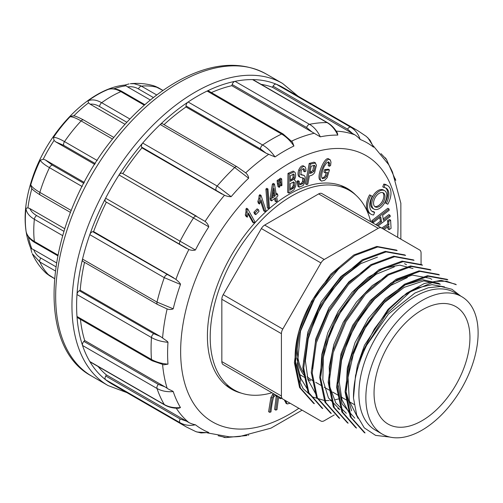 <?xml version="1.0" encoding="UTF-8"?>
<svg xmlns="http://www.w3.org/2000/svg" width="503" height="503" viewBox="0 0 503 503"><rect width="100%" height="100%" fill="white"/><g stroke="black" fill="none" stroke-linecap="round" stroke-linejoin="round"><path stroke-width="0.75" d="M421.061 264.415L421.061 253.04A6.583 3.798 120 0 0 419.697 250.029L381.525 227.985A6.583 3.798 120 0 0 378.231 228.312L324.246 259.479A6.583 3.798 120 0 0 320.958 262.956L282.78 329.075A6.583 3.798 120 0 0 281.416 333.665L281.416 395.999A6.583 3.798 120 0 0 282.78 399.011L320.958 421.055A6.583 3.798 120 0 0 324.246 420.728L334.288 414.931M342.442 397.735L341.424 398.08M338.563 398.948L335.356 399.715M331.559 400.319L330.062 400.463M329.012 400.533L325.881 400.558M325.152 400.52L324.762 400.495M324.209 400.451L312.325 396.886L303.095 388.605L297.242 376.062L295.179 360.098A79.38 45.83 -60 0 1 339.431 267.973L315.721 296.267L300.511 331.156L297.392 364.713L300.832 378.426L307.377 389.096M271.96 392.761A115.2 66.509 -60 0 1 234.058 389.888A115.2 66.509 -60 0 1 234.058 256.87A115.2 66.509 -60 0 1 349.258 190.354A115.2 66.509 -60 0 1 370.698 221.735M281.416 333.665L221.836 299.266L221.836 361.6L281.416 395.999M221.836 299.266A6.583 3.798 -60 0 1 223.2 294.676L282.78 329.075M320.958 262.956L261.378 228.557L223.2 294.676M261.378 228.557A6.583 3.798 -60 0 1 264.666 225.08L324.246 259.479M378.231 228.312L318.651 193.913L264.666 225.08M318.651 193.913A6.583 3.798 -60 0 1 321.945 193.586L381.525 227.985L321.945 193.586M261.415 386.681A6.583 3.798 -60 0 1 261.378 386.656L223.2 364.612A6.583 3.798 -60 0 1 221.836 361.6M307.83 379.268L310.628 380.884A69.118 39.907 -60 0 1 307.717 378.897M305.579 376.954A69.118 39.907 -60 0 1 296.952 357.973M313.872 381.236L311.288 379.746A67.804 39.146 -60 0 1 307.126 376.659M304.944 374.345A67.804 39.146 -60 0 1 297.248 349.503M421.992 420.728A67.804 39.146 -60 0 1 388.09 424.086A67.804 39.146 -60 0 1 388.09 345.794A67.804 39.146 -60 0 1 455.894 306.648A67.804 39.146 -60 0 1 466.287 360.978A67.804 39.146 -60 0 1 421.992 420.728M421.992 430.178A79.38 45.83 -60 0 1 382.305 434.114A79.38 45.83 -60 0 1 382.299 342.455A79.38 45.83 -60 0 1 461.679 296.625A79.38 45.83 -60 0 1 473.845 360.23A79.38 45.83 -60 0 1 421.992 430.178M382.305 434.114L375.32 430.084A79.38 45.83 -60 0 1 375.32 338.425A79.38 45.83 -60 0 1 454.699 292.595L461.679 296.625M444.495 286.88L431.989 284.648L417.685 287.804L402.664 296.28L388.014 309.408L364.493 345.265L357.388 365.417L354.263 385.053M358.048 418.339L349.321 401.067L348.032 377.527L354.099 350.943L366.8 324.863L384.311 302.605L404.211 287.326L423.746 280.9L440.219 284.302M438.32 283.22L422.866 279.743L404.525 285.088L385.543 298.505L368.359 318.518L355.017 342.669L347.284 368.146L346.051 391.793L351.616 410.825M349.585 413.56L341.933 399.747L339.16 381.494L341.531 360.362L348.805 338.198L360.167 317.116L374.691 298.996L390.938 285.339L407.361 277.562M431.807 279.379L429.914 278.285L412.221 275.084L391.24 282.868L370.29 300.543L352.653 325.372L341.009 353.76L337.306 381.243L342.09 403.915L354.785 418.169M388.97 274.707L372.17 285.654L356.432 302.089L343.172 322.392L333.81 344.643L329.22 366.813L329.836 386.908L335.752 402.865L346.315 413.328M339.789 409.505L328.465 397.898L322.832 379.765L323.36 357.293L330.1 332.867L342.122 309.15L358.111 288.892L376.175 274.242L394.321 266.879M413.013 268.558L399.822 265.131L384.311 268.137L367.9 277.499L352.05 292.287L338.223 311.313L327.83 332.716L321.719 354.653L320.587 375.181M372.201 264.867L349 281.68L328.931 307.899L315.821 338.701L312.005 368.724M315.783 394.012L307.981 379.771L305.384 360.802L308.232 338.745L316.23 315.966L328.465 294.569L343.838 276.575L360.726 263.647L377.439 257.14M363.619 260.038L340.852 276.537L321.121 301.963L307.83 332.131L303.51 361.707M295.179 360.098L300.788 381.261M389.856 437.063L375.615 435.391L364.254 427.846L356.721 415.069L353.477 398.043L355.533 375.483L362.688 351.804L374.314 329L389.448 308.88L406.619 293.205L424.343 283.485L441.093 280.334L455.322 284.145M364.122 432.366L350.214 416.754L345.064 391.843L349.201 361.632L362.091 330.603L381.469 303.428L404.487 284.201L427.468 275.694L446.865 279.297M439.345 274.94L419.936 271.362L396.93 279.825L373.823 299.241L354.426 326.428L341.669 357.488L337.482 387.668L342.757 412.372L356.558 428.084L355.64 427.55L341.833 411.888L336.564 387.115L340.745 356.904L353.552 325.806L373.044 298.575L396.018 279.284L419.037 270.872L438.434 274.399M347.233 422.614L333.338 407.015L328.182 382.242L332.263 352.081L345.071 321.09L364.474 293.79L387.467 274.506L410.549 265.936L429.983 269.539M338.764 417.798L324.881 402.042L319.675 377.294L323.901 347.076L336.67 316.047L356.124 288.892L379.105 269.545L402.086 261.126L421.558 264.635L422.476 265.156M330.339 412.875L316.45 397.244L311.256 372.484L315.387 342.279L328.27 311.137L347.661 283.956L370.698 264.71L393.679 256.184L413.07 259.831M321.882 408.027L308.062 392.384L302.8 367.618L306.968 337.488L319.726 306.402L339.129 279.215L362.179 259.818L385.235 251.343L404.67 254.883M313.438 403.155L299.568 387.517L294.381 362.676L298.518 332.483L311.363 301.479L330.779 274.204L353.772 254.99L376.816 246.426L396.201 250.054M456.227 284.711L446.469 281.234L435.202 281.347L410.272 291.834L386.008 314.432L366.687 345.24L388.398 314.111L414.956 293.004L428.342 287.735L440.88 286.452L451.914 289.263L460.754 296.091M397.106 250.607L377.709 246.967L354.734 255.499L331.703 274.726L312.313 301.913L299.43 333.017L295.292 363.21L300.473 388.033L314.369 403.658M405.588 255.417L386.097 251.896L363.109 260.347L340.122 279.706L320.675 306.874L307.924 337.903L303.711 368.108L308.936 392.843L322.794 408.581L321.87 408.052M414.007 260.334L394.585 256.725L371.547 265.257L348.522 284.547L329.094 311.866L316.293 342.857L312.212 373.025L317.368 397.804L331.27 413.384M422.463 265.182L403.073 261.648L380.048 270.073L357.086 289.357L337.595 316.569L324.793 347.617L320.593 377.872L325.856 402.67L339.676 418.326L338.752 417.804M430.908 270.067L411.492 266.477L388.473 275.003L365.436 294.28L346.064 321.499L333.193 352.565L329.088 382.701L334.256 407.568L348.139 423.174M447.783 279.825L428.342 276.254L405.399 284.723L382.368 303.994L362.952 331.207L350.088 362.298L345.97 392.56L351.157 417.345L365.04 432.901M353.477 398.043A87.025 50.243 -60 0 1 366.687 345.24M282.78 399.011L223.2 364.612L282.78 399.011M248.168 214.096L252.707 222.307L253.87 222.98L254.902 221.81L247.772 208.927L246.608 208.255L245.948 209.009L245.98 211.763L245.307 214.982L246.149 216.504L247.313 217.177L248.319 212.939L253.87 222.98M253.877 212.26L254.625 213.982L255.788 214.655L259.051 211.266L258.303 209.544L257.14 208.871L253.877 212.26L255.046 212.932L255.788 214.655M260.623 201.376L263.748 210.858L264.911 211.53L265.999 210.499L261.019 195.384L259.85 194.711L259.152 195.378L258.85 198.308L257.832 201.584L258.423 203.369L259.586 204.042L261.026 199.754L264.911 211.53M265.898 189.071L267.344 207.871L268.508 208.544L269.401 207.77L267.954 188.971L266.791 188.304L265.898 189.071L267.068 189.738L268.508 208.544M273.311 393.547L270.91 397.439L268.602 411.68L269.765 412.353L270.979 411.9C271.651 405.657 272.513 400.797 273.575 397.32C274.563 395.729 275.669 395.138 276.883 395.547L277.417 396.905L275.763 410.115L274.6 409.442L276.254 396.238L275.719 394.874M274.613 198.496L275.059 201.137L276.222 201.81L277.348 200.923L276.663 196.887L277.901 195.919L277.574 194.02L276.411 193.347L276.103 193.592M277.574 194.02L276.336 194.994L274.475 184.067L273.311 183.394L272.393 184.117L270.073 198.32L270.394 200.219L271.557 200.892L275.537 197.773L276.222 201.81M277.386 183.488L278.027 186.638L279.19 187.311L279.882 186.827L279.561 180.351L278.398 179.678L277.109 180.583L277.386 183.488L278.549 184.155L279.19 187.311M279.85 183.846L280.114 185.179L281.278 185.846L281.963 185.374L281.661 178.886L280.498 178.213L279.203 179.118L279.31 180.206M279.404 397.062L279.335 398.043L280.498 398.716L281.473 398.257M284.849 400.206L284.572 400.476L286.207 403.393M293.557 171.309L293.186 171.095L287.993 173.397L287.666 192.398L288.829 193.07L293.884 189.958L295.632 186.299C296.33 182.595 295.877 180.508 294.28 180.036L295.286 177.76C295.971 174.692 295.657 172.692 294.349 171.768L289.162 174.069L288.829 193.07M304.736 171.812L305.931 171.114L305.799 168.184L304.805 166.612C303.032 166.04 301.41 167.361 299.945 170.567C298.895 173.793 298.952 176.037 300.115 177.308L303.315 178.037L304.026 178.848L303.674 182.18L302.749 183.752L300.09 184.739L299.342 183.608L299.216 181.325L298.053 180.652L296.877 181.369L298.072 186.494L299.235 187.166L303.146 185.513L304.579 182.815L305.22 176.987L304.214 175.465L300.945 174.786L301.178 170.542C302.322 168.907 303.397 168.474 304.39 169.247L304.736 171.812L303.573 171.139L303.227 168.574M302.743 177.892L302.51 181.508L301.586 183.079L299.587 184.236M303.737 165.99L303.642 165.94C301.863 165.368 300.247 166.688 298.776 169.895C297.732 173.12 297.789 175.365 298.952 176.635L299.298 176.83M304.214 175.465L300.574 174.359M309.213 163.431L305.466 183.903L306.629 184.57L307.83 184.205L309.358 175.887C311.634 175.629 313.4 174.522 314.664 172.56L316.45 165.204L315.142 162.834L313.979 162.161L309.213 163.431L310.376 164.104L306.629 184.57M310.376 164.104L315.632 162.978L313.979 162.161M326.453 176.377L324.951 177.974L322.524 178.666L321.958 178.068C321.115 176.069 321.857 172.208 324.177 166.487L326.699 162.733L329.245 162.438L329.641 163.815L329.383 166.279L330.616 165.487L330.968 162.117L330.389 160.193C327.019 154.742 317.902 175.214 320.707 180.231L321.499 181.105L324.705 180.294L327.157 177.66L329.446 169.882L328.283 169.209L324.63 169.605L323.907 172.07L325.07 172.736L327.604 172.472L326.453 176.377L325.29 175.704L323.787 177.301L322.008 178.15M329.226 159.52C325.856 154.069 316.739 174.541 319.543 179.558L321.499 181.105M328.082 161.765L328.478 163.142L328.22 165.606L329.383 166.279M326.195 172.623L325.29 175.704M374.634 212.272A13.581 7.841 -60 0 1 372.49 211.644A13.581 7.841 -60 0 1 372.295 196.302L369.604 194.85A16.549 9.557 120 0 0 369.843 213.542L371.007 214.215A16.549 9.557 120 0 0 373.616 214.976L374.634 212.272L373.471 211.6A13.581 7.841 -60 0 1 371.931 211.266M384.6 190.668L383.437 190.002A10.632 6.137 120 0 0 375.238 192.85A10.632 6.137 120 0 0 370.598 203.552A10.632 6.137 120 0 0 372.798 208.418L373.962 209.091A10.632 6.137 120 0 0 384.6 202.948A10.632 6.137 120 0 0 384.6 190.668A10.632 6.137 120 0 0 376.401 193.523A10.632 6.137 120 0 0 371.761 204.224A10.632 6.137 120 0 0 373.962 209.091M378.049 225.979L390.227 216.56L390.02 215.278L383.424 220.377L382.613 215.341L389.209 210.241L389.001 208.952L387.838 208.28L371.78 220.71L371.981 221.993L373.151 222.666L380.714 216.812L381.525 221.848L380.362 221.175L375.816 224.69M390.02 215.278L388.857 214.605L383.198 218.981M379.778 217.535L380.362 221.175M384.009 229.418L388.964 226.199L389.152 229.638L391.07 228.393L390.611 220.157L389.448 219.484L387.53 220.729L387.719 224.156L381.683 228.079M387.876 226.91L387.989 228.966L389.152 229.638M385.468 187.826A13.581 7.841 -60 0 1 385.103 202.791L387.794 204.243A16.549 9.557 120 0 0 387.555 185.544A16.549 9.557 120 0 0 384.946 184.783L383.783 184.111L382.764 186.82L383.927 187.493A13.581 7.841 -60 0 1 386.071 188.116A13.581 7.841 -60 0 1 386.266 203.457M387.555 185.544L386.392 184.878A16.549 9.557 120 0 0 383.783 184.111M355.835 195.139A115.86 66.893 120 0 0 347.259 188.443A115.86 66.893 120 0 0 257.982 219.484A115.86 66.893 120 0 0 207.406 336.073A115.86 66.893 120 0 0 231.405 389.115A115.86 66.893 120 0 0 241.49 393.189M261.082 84.328A166.87 96.343 120 0 1 272.437 87.271L273.079 86.164A3.288 1.899 -60 0 1 276.235 84.196A171.152 98.814 -60 0 1 283.208 87.616L357.677 130.604L366.335 136.426M373.496 146.524L373.522 147.165A165.273 95.425 120 0 0 360.142 139.444C358.381 133.943 355.231 129.862 350.698 127.19L276.235 84.196A171.152 98.814 120 0 0 252.575 79.6A3.288 1.899 -60 0 1 253.16 79.757L327.629 122.751A3.288 1.899 120 0 0 327.038 122.594L252.575 79.6A171.152 98.814 -60 0 0 235.033 81.335A171.152 98.814 120 0 0 207.123 91.043A3.288 1.899 -60 0 1 208.588 90.974L283.057 133.968A3.288 1.899 120 0 0 281.592 134.037L207.123 91.043A171.152 98.814 -60 0 0 188.141 102.002A171.152 98.814 120 0 0 160.231 124.524A3.288 1.899 -60 0 1 162.595 123.813L237.064 166.807A3.288 1.899 120 0 0 234.7 167.518L160.231 124.524A171.152 98.814 -60 0 0 142.695 143.041A171.152 98.814 120 0 0 119.035 174.956A3.288 1.899 -60 0 1 122.191 173.277L205.098 221.402C207.022 222.986 208.255 224.797 208.789 226.828A165.273 95.425 120 0 0 195.409 249.997C193.378 250.551 191.197 250.387 188.864 249.519L105.731 201.778A3.288 1.899 -60 0 1 105.611 198.207A171.152 98.814 -60 0 1 119.035 174.956L208.789 226.828M232.166 84.523A3.288 1.899 -60 0 1 235.033 81.335L309.502 124.329C314.042 127.001 317.644 131.17 320.304 136.835L311.942 131.949L306.635 127.517L232.166 84.523L231.82 85.692A166.87 96.343 120 0 0 211.367 92.583M185.997 105.919A3.288 1.899 -60 0 1 188.141 102.002L262.61 144.996C267.162 147.662 271.299 151.642 275.009 156.923L266.125 153.226L260.466 148.913L185.997 105.919L185.997 106.969A166.87 96.343 120 0 0 164.022 124.637M141.601 147.096A3.288 1.899 -60 0 1 142.695 143.041L217.158 186.035L231.154 196.667C229.054 196.736 226.828 196.264 224.476 195.258L141.601 147.096L141.947 147.863A166.87 96.343 120 0 0 122.833 173.648M180.2 419.005A3.288 1.899 120 0 0 180.074 422.721L105.611 379.727A3.288 1.899 -60 0 1 105.731 376.011L180.2 419.005L186.5 421.156L188.864 422.545C191.203 423.683 193.385 424.425 195.409 424.771C189.813 425.997 184.702 425.318 180.074 422.721A171.152 98.814 -60 0 0 186.525 427.053L112.056 384.059A171.152 98.814 -60 0 1 105.611 379.727A171.152 98.814 120 0 1 89.798 361.531L164.267 404.525A3.288 1.899 120 0 0 164.695 404.959L90.226 361.965A3.288 1.899 -60 0 1 89.798 361.531A171.152 98.814 -60 0 1 82.536 345.473A171.152 98.814 120 0 1 76.984 316.456L151.453 359.444A3.288 1.899 120 0 0 152.126 360.745L77.657 317.751A3.288 1.899 -60 0 1 76.984 316.456A171.152 98.814 -60 0 1 76.984 294.532A171.152 98.814 120 0 1 82.536 259.102L156.999 302.096A3.288 1.899 120 0 0 157.571 304.497L83.102 261.503A3.288 1.899 -60 0 1 82.536 259.102A171.152 98.814 -60 0 1 89.798 234.656A3.288 1.899 -60 0 1 92.766 231.682L93.602 231.594A166.87 96.343 120 0 1 106.378 202.149L180.2 244.772A3.288 1.899 120 0 1 180.074 241.201L195.409 249.997M79.304 290.715L153.773 333.709L160.338 336.45L162.582 337.953C163.494 338.89 167.82 341.336 167.983 342.298C161.601 341.738 156.087 340.147 151.453 337.526L76.984 294.532A3.288 1.899 -60 0 1 79.304 290.715L80.21 290.193A166.87 96.343 120 0 1 84.523 262.327M83.856 341.399L158.326 384.393L164.821 386.776L167.134 388.228C168.103 389.234 172.736 390.925 173.227 391.573C167.046 392.107 161.633 391.076 156.999 388.467L82.536 345.473A3.288 1.899 -60 0 1 83.856 341.399L84.699 340.512A166.87 96.343 120 0 1 80.436 319.361M105.731 376.011L106.378 374.898A166.87 96.343 120 0 1 98.148 366.536M167.983 342.298A165.273 95.425 120 0 0 167.6 353.439A165.273 95.425 120 0 0 167.983 364.147L163.708 364.801M173.227 391.573A165.273 95.425 120 0 0 180.47 407.575L178.691 408.247C173.453 408.361 168.788 407.267 164.695 404.959M195.409 424.771A165.273 95.425 120 0 0 208.789 432.492L208.424 432.756M228.84 436.843L231.154 436.837A165.273 95.425 120 0 0 239.925 436.447L271.004 428.135L302.108 410.171M400.853 239.145L400.853 203.225L392.516 172.158A165.273 95.425 120 0 0 388.467 164.362L373.226 145.801M360.142 139.444C358.821 137.866 357.086 136.344 354.948 134.886L352.559 133.534L347.542 129.152L273.079 86.164M337.387 133.062L337.783 135.1A165.273 95.425 120 0 0 320.304 136.835M292.356 141.972L293.928 146.002A165.273 95.425 120 0 0 275.009 156.923M245.294 172.548L245.684 172.869C247.507 174.447 248.488 176.226 248.633 178.213A165.273 95.425 120 0 0 231.154 196.667M92.766 231.682L175.918 279.366C176.798 280.202 180.646 283.308 180.47 284.447A165.273 95.425 120 0 0 173.227 308.811C171.435 309.678 169.404 309.716 167.134 308.93L166.656 308.754M186.5 421.156L106.378 374.898M164.821 386.776L84.699 340.512M160.338 336.45L80.21 290.193M173.73 277.857L93.602 231.594M106.378 202.149L186.5 248.413M141.947 147.863L222.075 194.12M185.997 106.969L266.125 153.226M231.82 85.692L311.942 131.949M272.437 87.271L352.559 133.534M385.386 157.835L386.524 159.508L388.467 164.362M395.622 180.017L395.27 178.804M373.522 147.165L370.07 140.249L366.316 136.414M337.783 135.1C335.193 129.472 331.615 125.304 327.038 122.594A171.152 98.814 -60 0 0 309.502 124.329A3.288 1.899 120 0 0 306.635 127.517M293.928 146.002C290.294 140.727 286.182 136.741 281.592 134.037A171.152 98.814 -60 0 0 262.61 144.996A3.288 1.899 120 0 0 260.466 148.913M248.633 178.213L234.7 167.518A171.152 98.814 -60 0 0 217.158 186.035A3.288 1.899 120 0 0 216.064 190.09M180.47 284.447L164.267 277.65A171.152 98.814 -60 0 0 156.999 302.096L173.227 308.811M153.773 333.709A3.288 1.899 120 0 0 151.453 337.526A171.152 98.814 -60 0 0 151.453 359.444C156.037 362.059 161.551 363.625 167.983 364.147M158.326 384.393A3.288 1.899 120 0 0 156.999 388.467A171.152 98.814 -60 0 0 164.267 404.525C168.851 407.122 174.252 408.14 180.47 407.575M195.849 431.618L201.068 432.957L208.789 432.492M248.74 435.082L248.293 435.208M231.154 436.837L226.023 437.585M218.139 435.73L226.01 437.579L223.948 437.434M384.946 184.783L383.927 187.493M390.611 220.157L388.693 221.402L388.888 224.828L382.846 228.752M388.888 224.828L387.719 224.156M388.693 221.402L387.53 220.729M389.001 208.952L372.943 221.383L371.78 220.71M372.943 221.383L373.151 222.666M381.525 221.848L376.98 225.363M373.553 203.187A8.098 4.678 120 0 0 375.232 206.896A8.098 4.678 120 0 0 383.33 202.219A8.098 4.678 120 0 0 383.33 192.863A8.098 4.678 120 0 0 377.087 195.038A8.098 4.678 120 0 0 373.553 203.187M374.691 206.488A8.098 4.678 120 0 0 382.167 201.546A8.098 4.678 120 0 0 382.708 192.605M372.295 196.302L369.604 194.85M370.768 195.516A16.549 9.557 120 0 0 371.007 214.215M329.446 169.882L325.793 170.278L325.07 172.736M325.793 170.278L324.63 169.605M328.918 162.136L328.503 162.004M330.389 160.193L328.792 159.149M313.859 165.336L312.803 170.605L309.999 172.384M314.538 165.286L315.073 166.267L313.966 171.278L312.137 172.762L309.798 173.472L311.137 166.147L314.627 165.33M299.216 181.325L298.04 182.042L296.877 181.369M298.04 182.042L299.235 187.166M304.057 168.907L303.611 168.794M302.749 183.752L301.586 183.079M293.079 174.044L293.004 177.377L292.281 178.71L290.275 180.043M293.62 174.082L294.242 174.717L294.167 178.049L293.444 179.382L290.25 181.376L290.35 175.629L293.846 174.151M293.255 188.304L290.099 190.147L290.212 183.614L293.721 181.985L294.444 182.677L294.462 186.079L293.972 187.393L293.255 188.304L292.092 187.632L290.118 188.82M293.28 182.004L293.299 185.406L292.092 187.632M293.972 187.393L292.809 186.72M289.162 174.069L287.993 173.397M294.356 179.917L294.859 180.206L294.28 180.036M288.282 402.186L287.722 401.866M286.012 400.878L285.735 401.149L284.572 400.476M285.735 401.149L287.2 403.978L290.124 403.255M280.567 397.735L280.498 398.716M281.661 178.886L280.366 179.791L281.278 185.846M280.649 182.69L279.737 182.168M280.366 179.791L279.203 179.118M279.561 180.351L278.272 181.256L277.109 180.583M278.272 181.256L278.549 184.155M273.412 191.454L274.047 195.202L272.632 196.315M275.21 195.874L272.343 198.125L273.921 188.273L275.21 195.874L274.047 195.202M274.475 184.067L273.557 184.79L272.393 184.117M273.557 184.79L271.236 198.993L270.073 198.32M271.236 198.993L271.557 200.892M275.763 410.115L276.977 409.662L278.668 396.641M274.481 394.22L272.073 398.112L269.765 412.353M267.954 188.971L267.068 189.738M261.019 195.384L260.315 196.051L259.152 195.378M260.315 196.051L260.013 198.981L258.995 202.256L257.832 201.584M258.995 202.256L259.586 204.042M258.303 209.544L255.046 212.932M247.772 208.927L247.111 209.682L245.948 209.009M247.111 209.682L247.149 212.436L246.47 215.655L245.307 214.982M246.47 215.655L247.313 217.177M31.815 252.575L30.683 248.168C22.616 228.324 23.333 204.526 32.84 176.767C48.577 130.308 89.779 88.132 124.845 85.089L129.064 83.894M30.765 248.344L33.707 249.702C35.091 253.298 37.467 256.084 40.844 258.058L55.77 266.678M25.999 230.827L25.609 227.023A102.103 58.945 -60 0 1 25.949 208.336L27.929 207.833L29.891 208.588C31.035 211.298 33.299 213.637 36.669 215.605L63.881 231.311M31.595 188.084L30.758 186.148L30.765 184.783A102.103 58.945 -60 0 1 40.303 160.206L43.245 159.2L45.339 159.948L52.482 165.204L83.869 183.325M95.274 163.569L63.887 145.449L55.764 141.89L54.073 140.45L53.469 137.401A102.103 58.945 -60 0 1 69.986 116.853L71.2 116.149L73.256 115.916M126.838 122.267L99.625 106.554C96.236 104.618 93.08 103.825 90.163 104.19L88.528 102.87L87.975 100.902A102.103 58.945 -60 0 1 103.983 91.263L107.479 89.697M153.409 97.563L138.482 88.943C135.087 87.006 131.484 86.34 127.68 86.937L125.033 85.07M127.68 86.937L150.353 100.028M90.163 104.19L124.983 124.291M55.764 141.89L94.753 164.399M84.328 182.457L45.339 159.948M64.711 228.689L29.891 208.588M56.38 262.792L33.707 249.702M55.204 270.853L39.863 262L32.299 253.738M45.949 273.041L54.399 278.499M62.598 235.593L34.361 219.289C29.18 216.221 26.376 212.568 25.949 208.336M25.949 230.361C26.382 234.687 29.187 238.384 34.361 241.453L57.814 254.996M82.196 186.55L49.464 167.656C44.277 164.632 41.221 162.148 40.303 160.206M30.765 184.783C31.645 186.833 34.682 189.367 39.863 192.391L71.269 210.524M112.527 139.061L81.121 120.927C75.909 117.947 72.199 116.589 69.986 116.853M53.469 137.401C55.613 137.225 59.291 138.627 64.503 141.607L97.23 160.507M144.311 105.165L120.865 91.628C115.621 88.679 111.018 88.1 107.051 89.892M87.975 100.902C91.848 99.154 96.413 99.757 101.669 102.713L129.906 119.016M162.966 90.458L154.025 85.875M130.459 83.699L134.106 83.712L140.419 85.592L156.747 94.979M397.603 237.271A153.711 88.742 120 0 0 294.098 160.646A153.711 88.742 120 0 0 180.646 351.528A153.711 88.742 120 0 0 298.857 408.298M108.082 385.568A174.44 100.713 -60 0 1 108.082 184.136A174.44 100.713 -60 0 1 282.529 83.423L266.238 74.016A174.44 100.713 120 0 0 91.791 174.73A174.44 100.713 120 0 0 91.791 376.162L108.082 385.568L126.907 392.629M122.191 173.277L196.654 216.271A3.288 1.899 120 0 0 193.498 217.95A171.152 98.814 -60 0 0 180.074 241.201L105.611 198.207A171.152 98.814 120 0 0 89.798 234.656L164.267 277.65A3.288 1.899 120 0 1 167.229 274.669M167.134 388.228A166.87 96.343 -60 0 1 162.595 364.581M188.864 422.545A166.87 96.343 -60 0 1 176.276 408.216M336.243 131.151A166.87 96.343 -60 0 1 354.948 134.886M291.614 141.117A166.87 96.343 -60 0 1 314.356 133.226M245.684 172.869A166.87 96.343 -60 0 1 268.545 154.421M205.098 221.402A166.87 96.343 -60 0 1 224.476 195.258M175.918 279.366A166.87 96.343 -60 0 1 188.864 249.519M162.582 337.953A166.87 96.343 -60 0 1 167.134 308.93M347.542 129.152A3.288 1.899 120 0 1 350.698 127.19A171.152 98.814 -60 0 1 357.677 130.604M324.951 177.974L323.787 177.301M329.641 163.815L328.478 163.142M320.707 180.231L319.543 179.558M312.137 172.762L310.973 172.089M315.073 166.267L313.91 165.594M313.966 171.278L312.803 170.605M299.945 170.567L298.776 169.895M304.026 178.848L302.863 178.181M303.674 182.18L302.51 181.508M292.268 180.256L291.099 179.584M294.242 174.717L293.236 174.132M294.167 178.049L293.004 177.377M293.444 179.382L292.281 178.71M292.419 188.864L291.256 188.191M294.444 182.677L293.306 182.023M294.462 186.079L293.299 185.406M287.037 403.871L285.874 403.199M277.417 396.905L276.254 396.238M273.55 395.201L272.387 394.528M272.073 398.112L270.91 397.439M260.013 198.981L258.85 198.308M247.149 212.436L245.98 211.763M28.388 236.8A103.021 59.48 120 0 0 31.89 248.847M31.884 188.487A103.021 59.48 120 0 0 27.929 207.833M54.073 140.45A103.021 59.48 120 0 0 43.245 159.2M88.528 102.87A103.021 59.48 120 0 0 73.784 115.935M126.027 85.793A103.021 59.48 120 0 0 113.841 88.786M40.844 258.058A3.288 1.899 -60 0 0 39.863 262A109.604 63.277 120 0 0 49.464 275.65A3.288 1.899 -60 0 0 49.671 275.807L46.471 273.513M36.669 215.605A3.288 1.899 -60 0 0 34.361 219.289A109.604 63.277 120 0 0 34.361 241.453A3.288 1.899 -60 0 0 35.021 242.641C29.79 239.617 26.778 235.668 25.993 230.795M52.482 165.204A3.288 1.899 -60 0 0 49.464 167.656A109.604 63.277 120 0 0 39.863 192.391A3.288 1.899 -60 0 0 40.341 195.038M83.655 120.016A3.288 1.899 -60 0 0 81.121 120.927A109.604 63.277 120 0 0 64.503 141.607A3.288 1.899 -60 0 0 63.887 145.449M144.864 104.687L122.223 91.609A3.288 1.899 -60 0 0 120.865 91.628A109.604 63.277 120 0 0 101.669 102.713A3.288 1.899 -60 0 0 99.625 106.554M162.991 90.439L158.269 87.711A3.288 1.899 -60 0 0 158.03 87.61A109.604 63.277 120 0 0 141.406 86.126A3.288 1.899 -60 0 0 138.482 88.943M349.258 190.354L340.764 185.45M234.058 389.888L225.564 384.984M305.925 378.168L299.392 374.395M297.518 373.314L296.424 372.685M354.112 404.469L349.51 401.815M347.623 400.728L341.122 396.968M339.242 395.886L332.621 392.063M330.741 390.976L324.253 387.235M322.335 386.122L315.739 382.318M440.251 284.252L438.358 283.158M339.764 409.555L337.871 408.461M406.474 264.754L404.582 263.66M313.426 403.18L314.344 403.708M330.308 412.925L331.232 413.46M347.196 422.677L348.12 423.205M364.084 432.429L365.002 432.957M396.226 250.004L397.15 250.532M404.67 254.876L405.594 255.411M413.114 259.755L414.038 260.284M430.002 269.501L430.92 270.036M438.446 274.38L439.364 274.908M446.89 279.253L447.808 279.781M455.334 284.126L456.252 284.66M207.456 432.92L229.443 436.862M386.499 159.47L395.735 180.47M386.537 159.539L380.997 153.648M367.8 137.69L373.591 146.794M327.629 122.751C331.672 125.14 334.954 128.63 337.475 133.22M283.057 133.968L292.539 142.192M237.064 166.807L245.433 172.667M157.571 304.497L166.826 308.817M163.991 364.851L152.126 360.745M186.525 427.053L195.893 431.637M208.512 432.737L196.975 432.039M247.055 435.51L225.929 437.585M298.053 96.186L282.529 83.423M266.238 74.016C241.861 60.938 213.706 62.605 181.759 79.009C157.426 91.879 134.848 111.264 114.03 137.162C46.502 218.547 31.739 344.706 91.791 376.162M287.2 403.978L286.037 403.305M32.236 253.619C35.581 261.038 40.171 267.539 46.006 273.104M54.393 278.536L49.671 275.807M57.669 255.713L35.021 242.641M70.502 212.448L40.366 195.051C34.619 191.41 31.658 189.034 31.475 187.908M113.816 137.432L83.674 120.028C77.695 116.885 74.155 115.514 73.048 115.904M107.447 89.71C112.062 87.956 116.985 88.591 122.223 91.609M154.1 85.894C146.354 83.617 138.438 82.894 130.334 83.712M154.911 86.164L158.269 87.711"/></g></svg>
